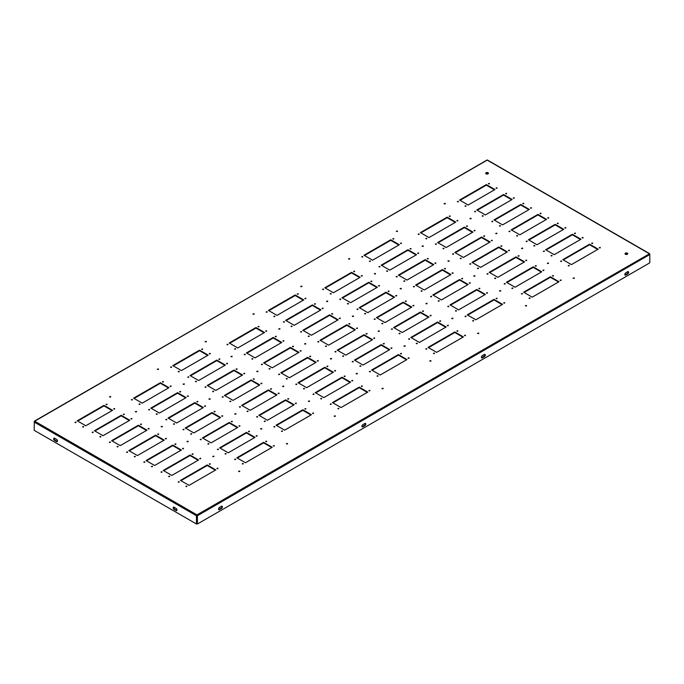 <?xml version="1.0" encoding="UTF-8"?>
<svg xmlns="http://www.w3.org/2000/svg" width="684" height="684" viewBox="0 0 684 684"><rect width="100%" height="100%" fill="white"/><g stroke="black" fill="none" stroke-linecap="round" stroke-linejoin="round"><path stroke-width="1.03" d="M140.006 403.859L138.997 404.107L140.006 403.859M139.237 404.381L139.938 404.381M132.363 399.447L131.354 399.687L132.363 399.447M131.593 399.96L132.286 399.96M163.425 381.51L162.416 381.749L163.425 381.51M162.655 382.031L163.356 382.031M171.077 385.921L170.06 386.169L171.077 385.921M170.307 386.443L171 386.443M235.595 348.669L234.586 348.917L235.595 348.669M234.826 349.191L235.527 349.191M227.952 344.257L226.943 344.497L227.952 344.257M227.182 344.779L227.883 344.779M259.014 326.319L258.005 326.567L259.014 326.319M258.253 326.841L258.945 326.841M266.666 330.74L265.657 330.979L266.666 330.74M265.896 331.253L266.589 331.253M331.184 293.487L330.175 293.727L331.184 293.487M330.423 294L331.116 294M323.541 289.067L322.532 289.315L323.541 289.067M322.771 289.589L323.472 289.589M354.603 271.138L353.594 271.377L354.603 271.138M353.842 271.651L354.534 271.651M362.255 275.549L361.246 275.789L362.255 275.549M361.485 276.062L362.187 276.062M157.209 413.794L156.2 414.034L157.209 413.794M156.448 414.316L157.14 414.316M149.565 409.383L148.556 409.622L149.565 409.383M148.796 409.896L149.497 409.896M180.636 391.445L179.618 391.684L180.636 391.445M179.866 391.958L180.559 391.958M188.28 395.856L187.271 396.104L188.28 395.856M187.51 396.378L188.211 396.378M252.806 358.604L251.789 358.852L252.806 358.604M252.037 359.126L252.729 359.126M245.154 354.192L244.145 354.432L245.154 354.192M244.385 354.705L245.086 354.705M276.225 336.254L275.216 336.494L276.225 336.254M275.455 336.776L276.156 336.776M283.869 340.675L282.86 340.914L283.869 340.675M283.099 341.188L283.8 341.188M348.395 303.422L347.387 303.662L348.395 303.422M347.626 303.935L348.327 303.935M340.743 299.002L339.734 299.241L340.743 299.002M339.982 299.524L340.675 299.524M371.814 281.064L370.805 281.312L371.814 281.064M371.044 281.586L371.745 281.586M379.458 285.484L378.449 285.724L379.458 285.484M378.697 285.998L379.389 285.998M174.42 423.729L173.411 423.969L174.42 423.729M173.65 424.251L174.352 424.251M166.768 419.318L165.759 419.557L166.768 419.318M166.007 419.831L166.699 419.831M197.838 401.38L196.83 401.619L197.838 401.38M197.069 401.893L197.77 401.893M205.482 405.792L204.473 406.031L205.482 405.792M204.721 406.313L205.414 406.313M270.009 368.539L269 368.779L270.009 368.539M269.239 369.061L269.941 369.061M262.365 364.127L261.348 364.367L262.365 364.127M261.596 364.64L262.288 364.64M293.427 346.189L292.419 346.429L293.427 346.189M292.658 346.711L293.359 346.711M301.08 350.601L300.062 350.849L301.08 350.601M300.31 351.123L301.003 351.123M365.598 313.349L364.589 313.597L365.598 313.349M364.828 313.87L365.53 313.87M357.954 308.937L356.945 309.177L357.954 308.937M357.185 309.459L357.886 309.459M389.016 290.999L388.008 291.239L389.016 290.999M388.255 291.521L388.948 291.521M396.669 295.42L395.66 295.659L396.669 295.42M395.899 295.933L396.592 295.933M191.623 433.665L190.614 433.904L191.623 433.665M190.862 434.178L191.554 434.178M183.979 429.244L182.97 429.492L183.979 429.244M183.209 429.766L183.91 429.766M215.041 411.315L214.032 411.554L215.041 411.315M214.28 411.828L214.973 411.828M222.693 415.727L221.684 415.966L222.693 415.727M221.924 416.248L222.625 416.248M287.212 378.474L286.203 378.714L287.212 378.474M286.451 378.996L287.143 378.996M279.568 374.062L278.559 374.302L279.568 374.062M278.798 374.576L279.499 374.576M310.639 356.125L309.621 356.364L310.639 356.125M309.869 356.638L310.562 356.638M318.282 360.536L317.273 360.784L318.282 360.536M317.513 361.058L318.214 361.058M382.809 323.284L381.792 323.532L382.809 323.284M382.04 323.806L382.732 323.806M375.157 318.872L374.148 319.112L375.157 318.872M374.387 319.385L375.089 319.385M406.228 300.934L405.219 301.174L406.228 300.934M405.458 301.456L406.151 301.456M413.871 305.346L412.862 305.594L413.871 305.346M413.102 305.868L413.803 305.868M208.834 443.6L207.825 443.839L208.834 443.6M208.064 444.113L208.765 444.113M201.181 439.179L200.173 439.427L201.181 439.179M200.421 439.701L201.113 439.701M232.252 421.25L231.243 421.489L232.252 421.25M231.483 421.763L232.184 421.763M239.896 425.662L238.887 425.901L239.896 425.662M239.135 426.175L239.827 426.175M304.423 388.409L303.414 388.649L304.423 388.409M303.653 388.922L304.354 388.922M296.771 383.998L295.762 384.237L296.771 383.998M296.01 384.511L296.702 384.511M327.841 366.06L326.832 366.299L327.841 366.06M327.072 366.573L327.773 366.573M335.485 370.471L334.476 370.711L335.485 370.471M334.724 370.993L335.416 370.993M400.012 333.219L399.003 333.459L400.012 333.219M399.242 333.741L399.943 333.741M392.368 328.807L391.351 329.047L392.368 328.807M391.599 329.32L392.291 329.32M423.43 310.869L422.421 311.109L423.43 310.869M422.661 311.382L423.362 311.382M431.074 315.281L430.065 315.529L431.074 315.281M430.313 315.803L431.005 315.803M226.036 453.535L225.027 453.774L226.036 453.535M225.267 454.048L225.968 454.048M218.393 449.114L217.384 449.354L218.393 449.114M217.623 449.636L218.324 449.636M249.455 431.176L248.446 431.424L249.455 431.176M248.694 431.698L249.386 431.698M257.107 435.597L256.098 435.836L257.107 435.597M256.338 436.11L257.03 436.11M321.625 398.344L320.616 398.584L321.625 398.344M320.864 398.858L321.557 398.858M313.982 393.924L312.973 394.172L313.982 393.924M313.212 394.446L313.913 394.446M345.044 375.995L344.035 376.234L345.044 375.995M344.283 376.508L344.975 376.508M352.696 380.407L351.687 380.646L352.696 380.407M351.927 380.928L352.628 380.928M417.214 343.154L416.205 343.394L417.214 343.154M416.453 343.676L417.146 343.676M409.571 338.742L408.562 338.982L409.571 338.742M408.801 339.255L409.502 339.255M440.633 320.805L439.624 321.044L440.633 320.805M439.872 321.318L440.564 321.318M448.285 325.216L447.276 325.456L448.285 325.216M447.516 325.738L448.217 325.738M426.773 238.297L425.764 238.536L426.773 238.297M426.012 238.81L426.705 238.81M419.13 233.885L418.121 234.125L419.13 233.885M418.36 234.398L419.061 234.398M450.2 215.947L449.183 216.187L450.2 215.947M449.431 216.46L450.123 216.46M457.844 220.359L456.835 220.599L457.844 220.359M457.074 220.881L457.776 220.881M443.984 248.232L442.976 248.472L443.984 248.232M443.215 248.745L443.916 248.745M436.332 243.812L435.323 244.06L436.332 243.812M435.571 244.333L436.264 244.333M467.403 225.882L466.394 226.122L467.403 225.882M466.633 226.395L467.334 226.395M475.047 230.294L474.038 230.534L475.047 230.294M474.286 230.807L474.978 230.807M461.187 258.167L460.178 258.407L461.187 258.167M460.426 258.68L461.119 258.68M453.543 253.747L452.534 253.986L453.543 253.747M452.774 254.268L453.475 254.268M484.605 235.809L483.597 236.057L484.605 235.809M483.844 236.331L484.537 236.331M492.258 240.229L491.249 240.469L492.258 240.229M491.488 240.742L492.189 240.742M478.398 268.102L477.389 268.342L478.398 268.102M477.629 268.615L478.321 268.615M470.746 263.682L469.737 263.921L470.746 263.682M469.985 264.204L470.678 264.204M501.817 245.744L500.808 245.992L501.817 245.744M501.047 246.266L501.748 246.266M509.46 250.164L508.451 250.404L509.46 250.164M508.699 250.677L509.392 250.677M495.601 278.029L494.592 278.277L495.601 278.029M494.831 278.55L495.532 278.55M487.957 273.617L486.948 273.856L487.957 273.617M487.188 274.13L487.88 274.13M519.019 255.679L518.01 255.919L519.019 255.679M518.258 256.201L518.951 256.201M526.671 260.1L525.663 260.339L526.671 260.1M525.902 260.613L526.594 260.613M512.803 287.964L511.794 288.203L512.803 287.964M512.042 288.486L512.735 288.486M505.16 283.552L504.151 283.792L505.16 283.552M504.39 284.065L505.091 284.065M536.23 265.614L535.221 265.854L536.23 265.614M535.461 266.136L536.153 266.136M543.874 270.026L542.865 270.274L543.874 270.026M543.105 270.548L543.806 270.548M171.547 366.889L170.538 367.128L171.547 366.889M170.786 367.402L171.479 367.402M188.758 376.816L187.749 377.064L188.758 376.816M187.989 377.337L188.69 377.337M205.961 386.751L204.952 386.999L205.961 386.751M205.2 387.272L205.893 387.272M223.172 396.686L222.163 396.925L223.172 396.686M222.403 397.207L223.104 397.207M240.375 406.621L239.366 406.86L240.375 406.621M239.605 407.142L240.306 407.142M257.586 416.556L256.568 416.795L257.586 416.556M256.816 417.069L257.509 417.069M267.145 311.699L266.127 311.938L267.145 311.699M266.375 312.212L267.068 312.212M284.347 321.634L283.338 321.873L284.347 321.634M283.578 322.147L284.279 322.147M301.55 331.569L300.541 331.808L301.55 331.569M300.789 332.082L301.482 332.082M318.761 341.496L317.752 341.743L318.761 341.496M317.992 342.017L318.693 342.017M335.964 351.431L334.955 351.67L335.964 351.431M335.203 351.952L335.895 351.952M353.175 361.366L352.166 361.605L353.175 361.366M352.405 361.887L353.106 361.887M362.734 256.509L361.725 256.748L362.734 256.509M361.964 257.03L362.665 257.03M379.936 266.444L378.927 266.683L379.936 266.444M379.167 266.957L379.868 266.957M397.147 276.379L396.13 276.618L397.147 276.379M396.378 276.892L397.071 276.892M414.35 286.314L413.341 286.553L414.35 286.314M413.581 286.827L414.282 286.827M431.553 296.24L430.544 296.488L431.553 296.24M430.792 296.762L431.484 296.762M448.764 306.175L447.755 306.423L448.764 306.175M447.994 306.697L448.695 306.697M107.029 404.141L106.02 404.381L107.029 404.141M106.259 404.654L106.96 404.654M124.232 414.068L123.223 414.316L124.232 414.068M123.471 414.589L124.163 414.589M141.443 424.003L140.434 424.251L141.443 424.003M140.673 424.525L141.374 424.525M158.645 433.938L157.636 434.178L158.645 433.938M157.876 434.46L158.577 434.46M175.856 443.873L174.839 444.113L175.856 443.873M175.087 444.395L175.779 444.395M193.059 453.808L192.05 454.048L193.059 453.808M192.29 454.321L192.991 454.321M202.618 348.951L201.609 349.191L202.618 348.951M201.848 349.464L202.549 349.464M219.821 358.886L218.812 359.126L219.821 358.886M219.06 359.399L219.752 359.399M237.032 368.813L236.023 369.061L237.032 368.813M236.262 369.334L236.963 369.334M254.234 378.748L253.225 378.996L254.234 378.748M253.473 379.269L254.166 379.269M271.445 388.683L270.437 388.922L271.445 388.683M270.676 389.205L271.377 389.205M288.648 398.618L287.639 398.858L288.648 398.618M287.878 399.14L288.58 399.14M298.207 293.761L297.198 294L298.207 293.761M297.437 294.274L298.138 294.274M315.418 303.696L314.401 303.935L315.418 303.696M314.649 304.209L315.341 304.209M332.621 313.631L331.612 313.87L332.621 313.631M331.851 314.144L332.552 314.144M349.823 323.566L348.814 323.806L349.823 323.566M349.062 324.079L349.755 324.079M367.034 333.493L366.026 333.741L367.034 333.493M366.265 334.014L366.966 334.014M384.237 343.428L383.228 343.676L384.237 343.428M383.476 343.949L384.169 343.949M393.796 238.571L392.787 238.81L393.796 238.571M393.035 239.092L393.727 239.092M411.007 248.506L409.998 248.745L411.007 248.506M410.238 249.027L410.93 249.027M428.21 258.441L427.201 258.68L428.21 258.441M427.44 258.954L428.141 258.954M445.412 268.376L444.403 268.615L445.412 268.376M444.651 268.889L445.344 268.889M462.623 278.311L461.614 278.55L462.623 278.311M461.854 278.824L462.555 278.824M479.826 288.238L478.817 288.486L479.826 288.238M479.065 288.759L479.758 288.759M114.673 408.553L113.664 408.793L114.673 408.553M113.912 409.066L114.604 409.066M131.884 418.488L130.875 418.728L131.884 418.488M131.114 419.001L131.815 419.001M149.086 428.423L148.077 428.663L149.086 428.423M148.317 428.936L149.018 428.936M166.297 438.359L165.28 438.598L166.297 438.359M165.528 438.871L166.221 438.871M183.5 448.285L182.491 448.533L183.5 448.285M182.731 448.807L183.432 448.807M200.703 458.22L199.694 458.46L200.703 458.22M199.942 458.742L200.634 458.742M210.262 353.363L209.253 353.602L210.262 353.363M209.501 353.884L210.193 353.884M227.473 363.298L226.464 363.537L227.473 363.298M226.703 363.82L227.404 363.82M244.675 373.233L243.666 373.473L244.675 373.233M243.914 373.746L244.607 373.746M261.887 383.168L260.878 383.408L261.887 383.168M261.117 383.681L261.81 383.681M279.089 393.103L278.08 393.343L279.089 393.103M278.32 393.616L279.021 393.616M296.3 403.03L295.283 403.278L296.3 403.03M295.531 403.551L296.223 403.551M305.859 298.173L304.842 298.421L305.859 298.173M305.09 298.694L305.782 298.694M323.062 308.108L322.053 308.347L323.062 308.108M322.292 308.629L322.993 308.629M340.264 318.043L339.255 318.282L340.264 318.043M339.503 318.564L340.196 318.564M357.476 327.978L356.467 328.217L357.476 327.978M356.706 328.491L357.407 328.491M374.678 337.913L373.669 338.152L374.678 337.913M373.917 338.426L374.61 338.426M391.889 347.848L390.88 348.088L391.889 347.848M391.12 348.361L391.812 348.361M401.448 242.991L400.439 243.23L401.448 242.991M400.679 243.504L401.371 243.504M418.651 252.918L417.642 253.166L418.651 252.918M417.881 253.439L418.582 253.439M435.853 262.853L434.844 263.101L435.853 262.853M435.092 263.374L435.785 263.374M453.064 272.788L452.056 273.027L453.064 272.788M452.295 273.309L452.996 273.309M470.267 282.723L469.258 282.962L470.267 282.723M469.506 283.244L470.199 283.244M487.478 292.658L486.469 292.897L487.478 292.658M486.709 293.171L487.41 293.171M83.61 426.491L82.602 426.731L83.61 426.491M82.841 427.004L83.542 427.004M100.813 436.426L99.804 436.666L100.813 436.426M100.044 436.939L100.745 436.939M118.024 446.353L117.007 446.601L118.024 446.353M117.255 446.874L117.947 446.874M135.227 456.288L134.218 456.536L135.227 456.288M134.457 456.809L135.158 456.809M152.429 466.223L151.421 466.462L152.429 466.223M151.668 466.744L152.361 466.744M169.641 476.158L168.632 476.397L169.641 476.158M168.871 476.68L169.572 476.68M179.199 371.301L178.191 371.54L179.199 371.301M178.43 371.814L179.131 371.814M196.402 381.236L195.393 381.475L196.402 381.236M195.641 381.749L196.334 381.749M213.613 391.171L212.604 391.41L213.613 391.171M212.844 391.684L213.545 391.684M230.816 401.106L229.807 401.346L230.816 401.106M230.046 401.619L230.747 401.619M248.027 411.033L247.009 411.281L248.027 411.033M247.257 411.554L247.95 411.554M265.23 420.968L264.221 421.207L265.23 420.968M264.46 421.489L265.161 421.489M274.788 316.111L273.78 316.35L274.788 316.111M274.019 316.632L274.72 316.632M291.991 326.046L290.982 326.285L291.991 326.046M291.23 326.567L291.923 326.567M309.202 335.981L308.193 336.22L309.202 335.981M308.433 336.494L309.134 336.494M326.405 345.916L325.396 346.155L326.405 345.916M325.644 346.429L326.336 346.429M343.616 355.851L342.607 356.09L343.616 355.851M342.846 356.364L343.539 356.364M360.819 365.778L359.81 366.026L360.819 365.778M360.049 366.299L360.75 366.299M370.377 260.92L369.369 261.168L370.377 260.92M369.608 261.442L370.309 261.442M387.589 270.855L386.571 271.095L387.589 270.855M386.819 271.377L387.512 271.377M404.791 280.791L403.782 281.03L404.791 280.791M404.022 281.312L404.723 281.312M421.994 290.726L420.985 290.965L421.994 290.726M421.233 291.239L421.925 291.239M439.205 300.661L438.196 300.9L439.205 300.661M438.435 301.174L439.137 301.174M456.408 310.596L455.399 310.835L456.408 310.596M455.647 311.109L456.339 311.109M465.966 205.739L464.958 205.978L465.966 205.739M465.206 206.252L465.898 206.252M483.178 215.665L482.169 215.913L483.178 215.665M482.408 216.187L483.101 216.187M500.38 225.6L499.371 225.848L500.38 225.6M499.611 226.122L500.312 226.122M517.583 235.535L516.574 235.775L517.583 235.535M516.822 236.057L517.514 236.057M534.794 245.471L533.785 245.71L534.794 245.471M534.024 245.992L534.726 245.992M551.997 255.406L550.988 255.645L551.997 255.406M551.236 255.919L551.928 255.919M458.323 201.318L457.314 201.558L458.323 201.318M457.553 201.84L458.254 201.84M475.525 211.253L474.516 211.493L475.525 211.253M474.764 211.775L475.457 211.775M492.736 221.188L491.728 221.428L492.736 221.188M491.967 221.702L492.66 221.702M509.939 231.124L508.93 231.363L509.939 231.124M509.17 231.637L509.871 231.637M527.15 241.059L526.133 241.298L527.15 241.059M526.381 241.572L527.073 241.572M544.353 250.994L543.344 251.233L544.353 250.994M543.583 251.507L544.284 251.507M489.385 183.38L488.376 183.628L489.385 183.38M488.624 183.902L489.316 183.902M506.596 193.315L505.587 193.563L506.596 193.315M505.827 193.837L506.528 193.837M523.799 203.251L522.79 203.49L523.799 203.251M523.038 203.772L523.73 203.772M541.01 213.186L540.001 213.425L541.01 213.186M540.24 213.707L540.933 213.707M558.212 223.121L557.204 223.36L558.212 223.121M557.443 223.634L558.144 223.634M575.415 233.056L574.406 233.295L575.415 233.056M574.654 233.569L575.347 233.569M497.037 187.801L496.028 188.04L497.037 187.801M496.268 188.314L496.969 188.314M514.24 197.736L513.231 197.975L514.24 197.736M513.479 198.249L514.171 198.249M531.451 207.671L530.442 207.91L531.451 207.671M530.681 208.184L531.374 208.184M548.654 217.597L547.645 217.845L548.654 217.597M547.884 218.119L548.585 218.119M565.856 227.533L564.847 227.772L565.856 227.533M565.095 228.054L565.788 228.054M583.067 237.468L582.058 237.707L583.067 237.468M582.298 237.989L582.999 237.989M75.958 422.071L74.949 422.319L75.958 422.071M75.197 422.592L75.89 422.592M93.169 432.006L92.16 432.245L93.169 432.006M92.4 432.527L93.101 432.527M110.372 441.941L109.363 442.18L110.372 441.941M109.611 442.462L110.304 442.462M127.583 451.876L126.566 452.115L127.583 451.876M126.814 452.389L127.506 452.389M144.786 461.811L143.777 462.051L144.786 461.811M144.016 462.324L144.717 462.324M161.988 471.746L160.979 471.986L161.988 471.746M161.227 472.259L161.92 472.259M243.248 463.461L242.23 463.709L243.248 463.461M242.478 463.983L243.171 463.983M235.595 459.049L234.586 459.289L235.595 459.049M234.826 459.571L235.527 459.571M266.666 441.112L265.657 441.351L266.666 441.112M265.896 441.633L266.589 441.633M274.31 445.532L273.301 445.771L274.31 445.532M273.54 446.045L274.241 446.045M338.837 408.28L337.828 408.519L338.837 408.28M338.067 408.793L338.76 408.793M331.184 403.859L330.175 404.107L331.184 403.859M330.423 404.381L331.116 404.381M362.255 385.921L361.246 386.169L362.255 385.921M361.485 386.443L362.187 386.443M369.899 390.342L368.89 390.581L369.899 390.342M369.138 390.855L369.83 390.855M434.425 353.089L433.417 353.329L434.425 353.089M433.656 353.602L434.357 353.602M426.773 348.669L425.764 348.917L426.773 348.669M426.012 349.191L426.705 349.191M457.844 330.74L456.835 330.979L457.844 330.74M457.074 331.253L457.776 331.253M465.488 335.151L464.479 335.391L465.488 335.151M464.727 335.673L465.419 335.673M530.014 297.899L529.006 298.138L530.014 297.899M529.245 298.421L529.946 298.421M522.362 293.487L521.353 293.727L522.362 293.487M521.601 294L522.294 294M553.433 275.549L552.424 275.789L553.433 275.549M552.663 276.062L553.365 276.062M561.077 279.961L560.068 280.209L561.077 279.961M560.316 280.483L561.008 280.483M179.199 481.681L178.191 481.921L179.199 481.681M178.43 482.194L179.131 482.194M274.788 426.491L273.78 426.731L274.788 426.491M274.019 427.004L274.72 427.004M370.377 371.301L369.369 371.54L370.377 371.301M369.608 371.814L370.309 371.814M465.966 316.111L464.958 316.35L465.966 316.111M465.206 316.632L465.898 316.632M210.262 463.743L209.253 463.983L210.262 463.743M209.501 464.256L210.193 464.256M305.859 408.553L304.842 408.793L305.859 408.553M305.09 409.066L305.782 409.066M401.448 353.363L400.439 353.602L401.448 353.363M400.679 353.884L401.371 353.884M497.037 298.173L496.028 298.421L497.037 298.173M496.268 298.694L496.969 298.694M217.914 468.155L216.905 468.395L217.914 468.155M217.144 468.677L217.845 468.677M313.503 412.965L312.494 413.213L313.503 412.965M312.733 413.487L313.434 413.487M409.092 357.783L408.083 358.023L409.092 357.783M408.322 358.296L409.023 358.296M504.681 302.593L503.672 302.832L504.681 302.593M503.92 303.106L504.612 303.106M186.843 486.093L185.834 486.333L186.843 486.093M186.082 486.606L186.775 486.606M282.432 430.903L281.423 431.142L282.432 430.903M281.671 431.424L282.364 431.424M378.03 375.713L377.012 375.961L378.03 375.713M377.26 376.234L377.953 376.234M473.619 320.531L472.61 320.77L473.619 320.531M472.849 321.044L473.542 321.044M569.208 265.341L568.199 265.58L569.208 265.341M568.438 265.854L569.139 265.854M561.555 260.92L560.547 261.168L561.555 260.92M560.794 261.442L561.487 261.442M592.626 242.991L591.617 243.23L592.626 242.991M591.857 243.504L592.558 243.504M600.27 247.403L599.261 247.642L600.27 247.403M599.509 247.916L600.201 247.916M157.508 369.471L158.466 368.924L157.311 369.198L158.466 369.471M183.321 384.374L184.278 383.818L183.124 384.1L184.278 384.374M209.133 399.276L210.082 398.721L208.928 398.994L210.082 399.276M234.937 414.179L235.894 413.623L234.74 413.897L235.894 414.179M260.749 429.073L261.707 428.526L260.553 428.8L261.707 429.073M205.303 341.88L206.26 341.325L205.106 341.598L206.26 341.88M231.115 356.783L232.073 356.227L230.918 356.501L232.073 356.783M256.928 371.677L257.877 371.13L256.731 371.403L257.877 371.677M282.731 386.58L283.689 386.032L282.535 386.306L283.689 386.58M308.544 401.482L309.501 400.927L308.347 401.209L309.501 401.482M253.097 314.281L254.055 313.734L252.9 314.007L254.055 314.281M278.91 329.184L279.867 328.636L278.713 328.91L279.867 329.184M304.722 344.086L305.68 343.53L304.525 343.813L305.68 344.086M330.526 358.989L331.483 358.433L330.329 358.707L331.483 358.989M356.338 373.892L357.296 373.336L356.142 373.609L357.296 373.892M300.9 286.69L301.849 286.134L300.695 286.416L301.849 286.69M326.704 301.593L327.662 301.037L326.507 301.311L327.662 301.593M352.517 316.495L353.474 315.94L352.32 316.213L353.474 316.495M378.32 331.389L379.278 330.842L378.124 331.116L379.278 331.389M404.133 346.292L405.09 345.745L403.936 346.018L405.09 346.292M348.695 259.099L349.644 258.543L348.489 258.817L349.644 259.099M374.499 273.993L375.456 273.446L374.302 273.72L375.456 273.993M400.311 288.896L401.269 288.349L400.114 288.622L401.269 288.896M426.123 303.799L427.072 303.243L425.918 303.525L427.072 303.799M451.927 318.701L452.885 318.146L451.731 318.419L452.885 318.701M396.489 231.5L397.438 230.953L396.293 231.226L397.438 231.5M422.293 246.402L423.251 245.847L422.096 246.129L423.251 246.402M448.106 261.305L449.063 260.749L447.909 261.023L449.063 261.305M473.918 276.208L474.867 275.652L473.713 275.926L474.867 276.208M499.722 291.102L500.679 290.555L499.525 290.828L500.679 291.102M444.284 203.909L445.241 203.353L444.087 203.635L445.241 203.909M470.088 218.812L471.045 218.256L469.891 218.529L471.045 218.812M495.9 233.706L496.858 233.158L495.703 233.432L496.858 233.706M521.712 248.608L522.661 248.061L521.507 248.335L522.661 248.608M547.516 263.511L548.474 262.955L547.32 263.237L548.474 263.511M109.714 397.071L110.671 396.515L109.517 396.788L110.671 397.071M135.526 411.965L136.484 411.417L135.329 411.691L136.484 411.965M161.338 426.867L162.288 426.32L161.133 426.594L162.288 426.867M187.142 441.77L188.1 441.214L186.946 441.496L188.1 441.77M212.955 456.673L213.912 456.117L212.758 456.39L213.912 456.673M238.759 471.567L239.716 471.019L238.562 471.293L239.716 471.567M286.562 443.976L287.511 443.429L286.357 443.702L287.511 443.976M334.356 416.385L335.305 415.829L334.151 416.103L335.305 416.385M382.151 388.786L383.1 388.238L381.946 388.512L383.1 388.786M429.945 361.195L430.903 360.639L429.749 360.921L430.903 361.195M477.74 333.604L478.697 333.048L477.543 333.322L478.697 333.604M525.534 306.004L526.492 305.457L525.338 305.731L526.492 306.004M573.329 278.414L574.286 277.858L573.132 278.132L574.286 278.414M488.017 172.727A1.351 0.778 0 0 0 486.546 172.556A1.351 0.778 0 0 0 485.708 173.283A1.351 0.778 0 0 0 486.102 173.83A1.351 0.778 0 0 0 487.581 174.001A1.351 0.778 0 0 0 488.41 173.283A1.351 0.778 0 0 0 488.017 172.727M485.794 173.556A1.351 0.778 180 0 1 488.017 173.283A1.351 0.778 180 0 1 488.325 173.556M627.331 253.166A1.351 0.778 0 0 0 625.86 252.994A1.351 0.778 0 0 0 625.022 253.713A1.351 0.778 0 0 0 625.424 254.268A1.351 0.778 0 0 0 626.895 254.431A1.351 0.778 0 0 0 627.732 253.713A1.351 0.778 0 0 0 627.331 253.166M625.116 253.986A1.351 0.778 180 0 1 627.331 253.713A1.351 0.778 180 0 1 627.638 253.986M57.422 441.419A1.351 0.778 60 0 1 57.029 441.291L55.113 440.188A1.351 0.778 60 0 1 54.156 438.529A1.351 0.778 60 0 1 54.241 438.119M53.677 438.803A1.351 0.778 60 0 1 53.959 438.188A1.351 0.778 60 0 1 54.634 438.256L56.55 439.359A1.351 0.778 60 0 1 57.43 440.547A1.351 0.778 60 0 1 57.225 441.633A1.351 0.778 60 0 1 56.55 441.565L54.634 440.462A1.351 0.778 60 0 1 53.677 438.803M176.899 510.401A1.351 0.778 60 0 1 176.506 510.273L174.6 509.17A1.351 0.778 60 0 1 173.642 507.511A1.351 0.778 60 0 1 173.727 507.109M173.163 507.784A1.351 0.778 60 0 1 173.445 507.169A1.351 0.778 60 0 1 174.121 507.237L176.027 508.34A1.351 0.778 60 0 1 176.917 509.529A1.351 0.778 60 0 1 176.703 510.615A1.351 0.778 60 0 1 176.027 510.546L174.121 509.443A1.351 0.778 60 0 1 173.163 507.784M219.521 509.58A1.351 0.778 -60 0 1 218.846 509.648A1.351 0.778 -60 0 1 218.641 508.563A1.351 0.778 -60 0 1 219.521 507.374L221.436 506.271A1.351 0.778 -60 0 1 222.112 506.203A1.351 0.778 -60 0 1 222.317 507.289A1.351 0.778 -60 0 1 221.436 508.477L219.521 509.58L219.051 509.306L220.958 508.203A1.351 0.778 120 0 0 221.83 506.143M484.306 354.5L482.4 355.603A1.351 0.778 120 0 0 481.519 356.8A1.351 0.778 120 0 0 481.724 357.877A1.351 0.778 120 0 0 482.4 357.817L484.306 356.706A1.351 0.778 120 0 0 485.195 355.518A1.351 0.778 120 0 0 484.982 354.432A1.351 0.778 120 0 0 484.306 354.5M627.698 271.719L625.783 272.822A1.351 0.778 120 0 0 624.902 274.019A1.351 0.778 120 0 0 625.108 275.096A1.351 0.778 120 0 0 625.783 275.028L627.698 273.925A1.351 0.778 120 0 0 628.579 272.736A1.351 0.778 120 0 0 628.374 271.651A1.351 0.778 120 0 0 627.698 271.719M197.419 524.004L196.941 523.722L196.941 514.89L197.419 515.727L197.419 524.004L649.8 262.818L649.8 254.542L649.321 253.713L487.059 160.03L34.704 421.199L196.966 514.881L196.462 515.745L196.462 523.995L196.941 523.722L196.941 515.471M362.913 426.799A1.351 0.778 -60 0 1 362.238 426.867A1.351 0.778 -60 0 1 362.024 425.781A1.351 0.778 -60 0 1 362.913 424.593L364.82 423.49A1.351 0.778 -60 0 1 365.495 423.422A1.351 0.778 -60 0 1 365.709 424.507A1.351 0.778 -60 0 1 364.82 425.696L362.913 426.799L362.434 426.525L364.341 425.422A1.351 0.778 120 0 0 365.213 423.362M484.699 354.372A1.351 0.778 -60 0 1 483.836 356.432L481.921 357.535A1.351 0.778 -60 0 1 481.527 357.664M628.092 271.591A1.351 0.778 -60 0 1 627.219 273.651L625.304 274.754A1.351 0.778 -60 0 1 624.911 274.882M34.2 429.766L34.337 421.182L487.393 160.013L649.655 253.696L196.966 514.881M196.462 523.995L34.2 430.322L34.337 421.182M168.982 387.683L160.381 382.715L133.611 398.173L142.221 403.141L168.982 387.683M264.571 332.492L255.97 327.525L229.2 342.983L237.81 347.951L264.571 332.492M360.16 277.311L351.559 272.343L324.797 287.793L333.399 292.761L360.16 277.311M186.185 397.618L177.583 392.65L150.822 408.1L159.423 413.068L186.185 397.618M281.782 342.428L273.173 337.46L246.411 352.918L255.012 357.886L281.782 342.428M377.371 287.246L368.762 282.278L342 297.728L350.601 302.696L377.371 287.246M203.396 407.553L194.795 402.585L168.025 418.035L176.626 423.003L203.396 407.553M298.985 352.363L290.384 347.395L263.614 362.853L272.223 367.812L298.985 352.363M394.574 297.172L385.973 292.205L359.203 307.663L367.812 312.631L394.574 297.172M220.599 417.488L211.997 412.52L185.236 427.97L193.837 432.938L220.599 417.488M316.188 362.298L307.586 357.33L280.825 372.78L289.426 377.748L316.188 362.298M411.777 307.107L403.175 302.14L376.414 317.598L385.015 322.566L411.777 307.107M237.81 427.423L229.2 422.456L202.438 437.905L211.04 442.873L237.81 427.423M333.399 372.233L324.797 367.265L298.027 382.715L306.629 387.683L333.399 372.233M428.988 317.043L420.386 312.075L393.616 327.525L402.218 332.492L428.988 317.043M255.012 437.358L246.411 432.391L219.641 447.84L228.251 452.808L255.012 437.358M350.601 382.168L342 377.2L315.238 392.65L323.84 397.618L350.601 382.168M446.19 326.978L437.589 322.01L410.827 337.46L419.429 342.428L446.19 326.978M455.749 222.12L447.148 217.153L420.386 232.603L428.988 237.57L455.749 222.12M472.96 232.056L464.359 227.088L437.589 242.538L446.19 247.505L472.96 232.056M490.163 241.991L481.562 237.023L454.8 252.473L463.401 257.44L490.163 241.991M507.374 251.917L498.764 246.958L472.003 262.408L480.604 267.376L507.374 251.917M524.577 261.852L515.975 256.885L489.205 272.343L497.815 277.311L524.577 261.852M541.779 271.787L533.178 266.82L506.416 282.278L515.018 287.246L541.779 271.787M190.015 455.014L163.245 470.464L171.846 475.431L198.617 459.981L190.015 455.014L190.015 455.57L198.138 460.255M285.604 399.824L258.834 415.282L267.444 420.25L294.206 404.791L285.604 399.824L285.604 400.379L293.727 405.065M381.193 344.633L354.423 360.092L363.033 365.059L389.794 349.601L381.193 344.633L381.193 345.189L389.316 349.883M485.384 294.419L476.782 289.452L450.021 304.902L458.622 309.869L485.384 294.419M580.972 239.229L572.371 234.261L545.61 249.711L554.211 254.679L580.972 239.229M272.223 447.285L263.614 442.317L236.852 457.776L245.453 462.743L272.223 447.285M367.812 392.103L359.203 387.135L332.441 402.585L341.042 407.553L367.812 392.103M463.401 336.913L454.8 331.945L428.03 347.395L436.631 352.363L463.401 336.913M558.99 281.722L550.389 276.755L523.619 292.205L532.22 297.172L558.99 281.722M502.595 304.346L493.985 299.387L467.223 314.837L475.825 319.804L502.595 304.346M598.184 249.164L589.582 244.197L562.812 259.646L571.414 264.614L598.184 249.164M406.997 359.536L398.396 354.568L371.634 370.027L380.236 374.994L406.997 359.536M311.408 414.726L302.807 409.759L276.045 425.209L284.647 430.176L311.408 414.726M215.819 469.917L207.218 464.949L180.456 480.399L189.058 485.366L215.819 469.917M563.77 229.294L555.169 224.326L528.399 239.776L537 244.744L563.77 229.294M546.559 219.359L537.957 214.391L511.196 229.85L519.797 234.809L546.559 219.359M529.356 209.424L520.755 204.456L493.985 219.915L502.595 224.882L529.356 209.424M512.154 199.489L503.544 194.521L476.782 209.979L485.384 214.947L512.154 199.489M494.942 189.562L486.341 184.595L459.58 200.044L468.181 205.012L494.942 189.562M468.181 284.484L459.58 279.517L432.81 294.966L441.411 299.934L468.181 284.484M450.97 274.549L442.368 269.582L415.607 285.031L424.208 289.999L450.97 274.549M433.767 264.614L425.166 259.646L398.396 275.096L406.997 280.064L433.767 264.614M416.556 254.679L407.955 249.711L381.193 265.17L389.794 270.137L416.556 254.679M399.353 244.744L390.752 239.776L363.982 255.235L372.592 260.202L399.353 244.744M363.982 334.707L337.221 350.157L345.822 355.124L372.592 339.674L363.982 334.707L363.982 335.254L372.113 339.948M346.779 324.772L320.018 340.222L328.619 345.189L355.381 329.739L346.779 324.772L346.779 325.319L354.902 330.013M329.577 314.837L302.807 330.286L311.408 335.254L338.178 319.804L329.577 314.837L329.577 315.384L337.699 320.078M312.366 304.902L285.604 320.351L294.206 325.319L320.967 309.869L312.366 304.902L312.366 305.457L320.488 310.143M295.163 294.966L268.393 310.425L277.003 315.384L303.764 299.934L295.163 294.966L295.163 295.522L303.286 300.208M268.393 389.889L241.632 405.347L250.233 410.314L277.003 394.856L268.393 389.889L268.393 390.444L276.524 395.138M251.19 379.962L224.42 395.412L233.03 400.379L259.792 384.921L251.19 379.962L251.19 380.509L259.313 385.203M233.979 370.027L207.218 385.477L215.819 390.444L242.589 374.994L233.979 370.027L233.979 370.574L242.11 375.268M216.777 360.092L190.015 375.542L198.617 380.509L225.378 365.059L216.777 360.092L216.777 360.639L224.899 365.333M199.574 350.157L172.804 365.607L181.405 370.574L208.175 355.124L199.574 350.157L199.574 350.712L207.697 355.398M172.804 445.079L146.043 460.537L154.644 465.496L181.405 450.046L172.804 445.079L172.804 445.635L180.927 450.32M155.601 435.144L128.831 450.602L137.441 455.57L164.203 440.111L155.601 435.144L155.601 435.699L163.724 440.393M138.39 425.209L111.629 440.667L120.23 445.635L147 430.176L138.39 425.209L138.39 425.764L146.521 430.458M121.188 415.282L94.418 430.732L103.028 435.699L129.789 420.25L121.188 415.282L121.188 415.829L129.31 420.523M103.977 405.347L77.215 420.797L85.816 425.764L112.586 410.314L103.977 405.347L103.977 405.894L112.108 410.588M134.09 398.447L160.381 383.271L168.503 387.956M229.679 343.257L255.97 328.081L264.092 332.775M325.268 288.067L351.559 272.89L359.681 277.584M151.301 408.382L177.583 393.206L185.706 397.891M246.89 353.192L273.173 338.016L281.304 342.71M342.479 298.002L368.762 282.825L376.893 287.519M168.503 418.317L194.795 403.141L202.917 407.826M264.092 363.127L290.384 347.951L298.506 352.636M359.681 307.937L385.973 292.761L394.095 297.454M185.706 428.244L211.997 413.068L220.12 417.762M281.304 373.062L307.586 357.886L315.709 362.571M376.893 317.872L403.175 302.696L411.306 307.39M202.917 438.179L229.2 423.003L237.331 427.697M298.506 382.997L324.797 367.812L332.92 372.506M394.095 327.807L420.386 312.631L428.509 317.316M220.12 448.114L246.411 432.938L254.533 437.632M315.709 392.924L342 377.748L350.123 382.442M411.306 337.742L437.589 322.566L445.711 327.251M420.865 232.885L447.148 217.7L455.27 222.394M438.068 242.811L464.359 227.635L472.482 232.329M455.27 252.747L481.562 237.57L489.684 242.264M472.482 262.682L498.764 247.505L506.895 252.199M489.684 272.617L515.975 257.44L524.098 262.134M506.895 282.552L533.178 267.376L541.309 272.061M163.724 470.746L190.015 455.57M259.313 415.556L285.604 400.379M354.902 360.365L381.193 345.189M450.491 305.175L476.782 289.999L484.905 294.693M546.089 249.993L572.371 234.809L580.494 239.503M237.331 458.049L263.614 442.873L271.745 447.567M332.92 402.859L359.203 387.683L367.334 392.377M428.509 347.669L454.8 332.492L462.923 337.186M524.098 292.487L550.389 277.311L558.512 281.996M467.702 315.11L493.985 299.934L502.116 304.628M563.291 259.92L589.582 244.744L597.705 249.438M372.113 370.3L398.396 355.124L406.527 359.818M276.524 425.491L302.807 410.314L310.929 415M180.927 480.681L207.218 465.496L215.34 470.19M528.877 240.058L555.169 224.882L563.291 229.567M511.675 230.123L537.957 214.947L546.089 219.632M494.464 220.188L520.755 205.012L528.877 209.706M477.261 210.253L503.544 195.077L511.675 199.771M460.05 200.318L486.341 185.142L494.464 189.836M433.288 295.24L459.58 280.064L467.702 284.758M416.086 285.313L442.368 270.137L450.491 274.823M398.875 275.378L425.166 260.202L433.288 264.888M381.672 265.443L407.955 250.267L416.086 254.952M364.461 255.508L390.752 240.332L398.875 245.026M337.699 350.43L363.982 335.254M320.488 340.495L346.779 325.319M303.286 330.569L329.577 315.384M286.083 320.634L312.366 305.457M268.872 310.698L295.163 295.522M242.11 405.621L268.393 390.444M224.899 395.685L251.19 380.509M207.697 385.75L233.979 370.574M190.494 375.815L216.777 360.639M173.283 365.889L199.574 350.712M146.521 460.811L172.804 445.635M129.31 450.876L155.601 435.699M112.108 440.941L138.39 425.764M94.896 431.005L121.188 415.829M77.694 421.07L103.977 405.894M649.8 254.491L649.655 253.696M589.582 244.744L589.582 244.197M493.985 299.934L493.985 299.387M398.396 355.124L398.396 354.568M302.807 410.314L302.807 409.759M207.218 465.496L207.218 464.949M550.389 277.311L550.389 276.755M454.8 332.492L454.8 331.945M359.203 387.683L359.203 387.135M263.614 442.873L263.614 442.317M572.371 234.809L572.371 234.261M555.169 224.882L555.169 224.326M537.957 214.947L537.957 214.391M520.755 205.012L520.755 204.456M503.544 195.077L503.544 194.521M486.341 185.142L486.341 184.595M476.782 289.999L476.782 289.452M459.58 280.064L459.58 279.517M442.368 270.137L442.368 269.582M425.166 260.202L425.166 259.646M407.955 250.267L407.955 249.711M390.752 240.332L390.752 239.776M533.178 267.376L533.178 266.82M515.975 257.44L515.975 256.885M498.764 247.505L498.764 246.958M481.562 237.57L481.562 237.023M464.359 227.635L464.359 227.088M447.148 217.7L447.148 217.153M437.589 322.566L437.589 322.01M342 377.748L342 377.2M246.411 432.938L246.411 432.391M420.386 312.631L420.386 312.075M324.797 367.812L324.797 367.265M229.2 423.003L229.2 422.456M403.175 302.696L403.175 302.14M307.586 357.886L307.586 357.33M211.997 413.068L211.997 412.52M385.973 292.761L385.973 292.205M290.384 347.951L290.384 347.395M194.795 403.141L194.795 402.585M368.762 282.825L368.762 282.278M273.173 338.016L273.173 337.46M177.583 393.206L177.583 392.65M351.559 272.89L351.559 272.343M255.97 328.081L255.97 327.525M160.381 383.271L160.381 382.715M197.419 515.727L649.8 254.542M34.2 422.071L196.462 515.745M174.121 509.443L174.6 509.17M176.027 510.546L176.506 510.273M54.634 440.462L55.113 440.188M56.55 441.565L57.029 441.291M627.219 273.651L627.698 273.925M625.304 274.754L625.783 275.028M483.836 356.432L484.306 356.706M481.921 357.535L482.4 357.817M220.958 508.203L221.436 508.477M364.341 425.422L364.82 425.696"/></g></svg>
